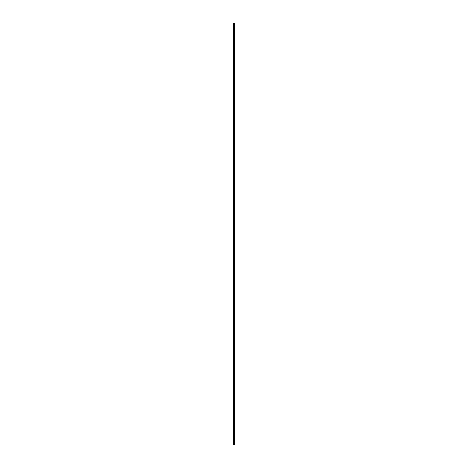 <?xml version="1.0" encoding="UTF-8"?>
<svg xmlns="http://www.w3.org/2000/svg" width="468" height="468" viewBox="0 0 468 468"><rect width="100%" height="100%" fill="white"/><g stroke="black" fill="none" stroke-linecap="round" stroke-linejoin="round"><path stroke-width="0.7" d="M234.48 23.4L233.52 23.4L233.52 444.6L234.48 444.6L234.48 23.4"/></g></svg>
